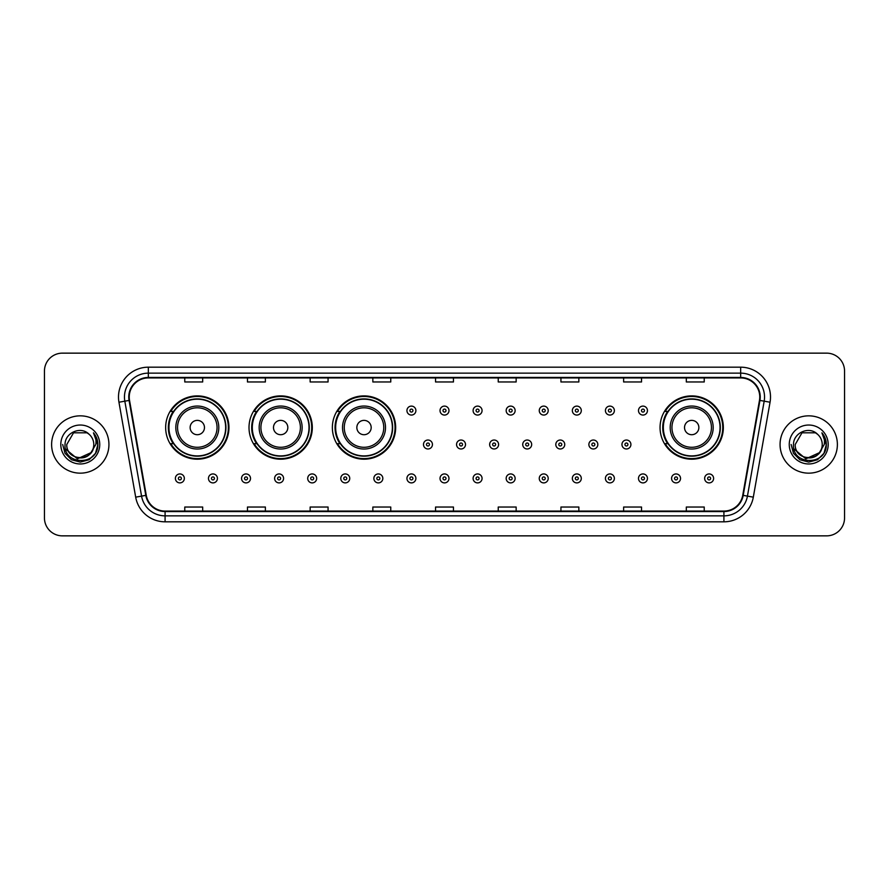 <?xml version="1.0" encoding="UTF-8"?>
<svg xmlns="http://www.w3.org/2000/svg" width="889" height="889" viewBox="0 0 889 889"><rect width="100%" height="100%" fill="white"/><g stroke="black" fill="none" stroke-linecap="round" stroke-linejoin="round"><path stroke-width="1.33" d="M660.049 427.542A31.648 31.648 0 0 0 691.698 459.191A31.648 31.648 0 0 0 723.346 427.542A31.648 31.648 0 0 0 691.698 395.894A31.648 31.648 0 0 0 660.049 427.542M332.364 427.542A31.648 31.648 0 0 0 364.012 459.191A31.648 31.648 0 0 0 395.661 427.542A31.648 31.648 0 0 0 364.012 395.894A31.648 31.648 0 0 0 332.364 427.542M249.009 427.542A31.648 31.648 0 0 0 280.657 459.191A31.648 31.648 0 0 0 312.306 427.542A31.648 31.648 0 0 0 280.657 395.894A31.648 31.648 0 0 0 249.009 427.542M165.654 427.542A31.648 31.648 0 0 0 197.302 459.191A31.648 31.648 0 0 0 228.951 427.542A31.648 31.648 0 0 0 197.302 395.894A31.648 31.648 0 0 0 165.654 427.542M173.244 443.667A28.959 28.959 0 0 1 173.244 411.418M256.599 443.667A28.959 28.959 0 0 1 256.599 411.418M339.954 443.667A28.959 28.959 0 0 1 339.954 411.418M667.639 443.667A28.959 28.959 0 0 1 667.639 411.418M44.45 371.057L44.45 517.943A17.913 17.913 0 0 0 62.363 535.856L826.637 535.856A17.913 17.913 0 0 0 844.55 517.943L844.55 371.057A17.913 17.913 0 0 0 826.637 353.144L62.363 353.144A17.913 17.913 0 0 0 44.45 371.057L44.45 517.943M51.618 444.5A28.659 28.659 0 0 0 80.277 473.159A28.659 28.659 0 0 0 108.936 444.5A28.659 28.659 0 0 0 80.277 415.841A28.659 28.659 0 0 0 51.618 444.5A28.659 28.659 0 0 0 80.277 473.159A28.659 28.659 0 0 0 108.936 444.5A28.659 28.659 0 0 0 80.277 415.841A28.659 28.659 0 0 0 51.618 444.5M780.064 444.5A28.659 28.659 0 0 0 808.723 473.159A28.659 28.659 0 0 0 837.382 444.5A28.659 28.659 0 0 0 808.723 415.841A28.659 28.659 0 0 0 780.064 444.5A28.659 28.659 0 0 0 808.723 473.159A28.659 28.659 0 0 0 837.382 444.5A28.659 28.659 0 0 0 808.723 415.841A28.659 28.659 0 0 0 780.064 444.5M129.238 397.027A19.102 19.102 0 0 1 148.341 377.925L740.659 377.925A19.102 19.102 0 0 1 759.473 400.35L742.737 495.284A19.102 19.102 0 0 1 723.913 511.075L165.087 511.075A19.102 19.102 0 0 1 146.263 495.284L129.527 400.35A19.102 19.102 0 0 1 129.238 397.027M128.761 397.027A19.58 19.58 0 0 0 129.061 400.428L145.796 495.373A19.58 19.58 0 0 0 165.087 511.553L723.913 511.553A19.58 19.58 0 0 0 743.204 495.373L759.939 400.428A19.58 19.58 0 0 0 740.659 377.447L148.341 377.447A19.58 19.58 0 0 0 128.761 397.027M118.948 402.217A29.859 29.859 0 0 1 148.341 367.179L740.659 367.179A29.859 29.859 0 0 1 770.052 402.217L753.316 497.151A29.859 29.859 0 0 1 723.913 521.821L165.087 521.821A29.859 29.859 0 0 1 135.684 497.151L118.948 402.217L124.827 401.183A23.881 23.881 0 0 1 148.341 373.147L740.659 373.147A23.881 23.881 0 0 1 764.173 401.183L747.438 496.118A23.881 23.881 0 0 1 723.913 515.853L165.087 515.853A23.881 23.881 0 0 1 141.562 496.118L124.827 401.183A23.881 23.881 0 0 1 124.46 397.027M826.637 353.144L62.363 353.144M62.363 535.856L826.637 535.856M844.55 517.943L844.55 371.057M435.543 377.925L435.543 381.97L453.457 381.97L453.457 377.925M372.847 377.925L372.847 381.97L390.76 381.97L390.76 377.925M310.15 377.925L310.15 381.97L328.063 381.97L328.063 377.925M247.464 377.925L247.464 381.97L265.378 381.97L265.378 377.925M184.768 377.925L184.768 381.97L202.681 381.97L202.681 377.925M498.24 377.925L498.24 381.97L516.153 381.97L516.153 377.925M560.937 377.925L560.937 381.97L578.85 381.97L578.85 377.925M623.622 377.925L623.622 381.97L641.536 381.97L641.536 377.925M686.319 377.925L686.319 381.97L704.232 381.97L704.232 377.925M453.457 511.075L453.457 507.03L435.543 507.03L435.543 511.075M390.76 511.075L390.76 507.03L372.847 507.03L372.847 511.075M328.063 511.075L328.063 507.03L310.15 507.03L310.15 511.075M265.378 511.075L265.378 507.03L247.464 507.03L247.464 511.075M202.681 511.075L202.681 507.03L184.768 507.03L184.768 511.075M516.153 511.075L516.153 507.03L498.24 507.03L498.24 511.075M578.85 511.075L578.85 507.03L560.937 507.03L560.937 511.075M641.536 511.075L641.536 507.03L623.622 507.03L623.622 511.075M704.232 511.075L704.232 507.03L686.319 507.03L686.319 511.075M90.622 453.168C83.455 462.858 66.075 456.657 66.775 444.5C65.953 461.913 94.601 461.913 93.778 444.5C94.601 461.913 65.953 461.913 66.775 444.5L73.531 432.81L87.022 432.81L89.122 434.299C80.832 425.62 64.886 432.776 65.041 444.5C63.519 465.336 97.301 465.88 97.846 445.511L97.879 444.5C97.823 440.077 96.356 436.188 93.456 432.832C95.656 436.455 96.434 440.344 95.79 444.5L90.622 453.168A13.502 13.502 0 0 0 93.778 444.5C94.601 461.913 65.953 461.913 66.775 444.5L73.531 432.81M93.778 444.5A13.502 13.502 0 0 0 89.122 434.299M91.478 452.445L77.399 458.835L65.453 448.878M60.808 444.5A19.469 19.469 0 0 0 80.277 463.969A19.469 19.469 0 0 0 99.746 444.5A19.469 19.469 0 0 0 80.277 425.031A19.469 19.469 0 0 0 60.808 444.5M93.456 432.832L97.868 445.011L97.045 439.166L97.868 445.011L97.045 439.166L97.868 445.011L93.589 432.987L97.868 445.011L93.589 432.987L97.879 444.5L95.523 453.301L89.078 459.746L80.277 462.102L71.476 459.746L65.03 453.301L62.675 444.5M93.589 432.987L97.868 445.022M204.47 427.542A7.168 7.168 0 0 0 197.302 420.375A7.168 7.168 0 0 0 190.135 427.542A7.168 7.168 0 0 0 197.302 434.71A7.168 7.168 0 0 0 204.47 427.542M218.805 427.542A21.492 21.492 0 0 0 197.302 406.051A21.492 21.492 0 0 0 175.811 427.542A21.492 21.492 0 0 0 197.302 449.034A21.492 21.492 0 0 0 218.805 427.542A21.492 21.492 0 0 1 197.302 449.034A21.492 21.492 0 0 1 175.811 427.542M225.662 427.542A28.359 28.359 0 0 0 197.302 399.183A28.359 28.359 0 0 0 168.943 427.542A28.359 28.359 0 0 0 197.302 455.901A28.359 28.359 0 0 0 225.662 427.542M228.351 427.542A31.048 31.048 0 0 1 170.766 443.667L173.644 443.667A28.626 28.626 0 0 0 225.928 427.609A28.626 28.626 0 0 0 173.644 411.418L170.766 411.418A31.048 31.048 0 0 1 228.351 427.542M287.825 427.542A7.168 7.168 0 0 0 280.657 420.375A7.168 7.168 0 0 0 273.49 427.542A7.168 7.168 0 0 0 280.657 434.71A7.168 7.168 0 0 0 287.825 427.542M302.149 427.542A21.492 21.492 0 0 0 280.657 406.051A21.492 21.492 0 0 0 259.166 427.542A21.492 21.492 0 0 0 280.657 449.034A21.492 21.492 0 0 0 302.149 427.542A21.492 21.492 0 0 1 280.657 449.034A21.492 21.492 0 0 1 259.166 427.542M309.016 427.542A28.359 28.359 0 0 0 280.657 399.183A28.359 28.359 0 0 0 252.298 427.542A28.359 28.359 0 0 0 280.657 455.901A28.359 28.359 0 0 0 309.016 427.542M311.706 427.542A31.048 31.048 0 0 1 254.121 443.667L256.999 443.667A28.626 28.626 0 0 0 309.283 427.609A28.626 28.626 0 0 0 256.999 411.418L254.121 411.418A31.048 31.048 0 0 1 311.706 427.542M371.18 427.542A7.168 7.168 0 0 0 364.012 420.375A7.168 7.168 0 0 0 356.845 427.542A7.168 7.168 0 0 0 364.012 434.71A7.168 7.168 0 0 0 371.18 427.542M385.504 427.542A21.492 21.492 0 0 0 364.012 406.051A21.492 21.492 0 0 0 342.521 427.542A21.492 21.492 0 0 0 364.012 449.034A21.492 21.492 0 0 0 385.504 427.542A21.492 21.492 0 0 1 364.012 449.034A21.492 21.492 0 0 1 342.521 427.542M392.371 427.542A28.359 28.359 0 0 0 364.012 399.183A28.359 28.359 0 0 0 335.653 427.542A28.359 28.359 0 0 0 364.012 455.901A28.359 28.359 0 0 0 392.371 427.542M395.06 427.542A31.048 31.048 0 0 1 337.476 443.667L340.354 443.667A28.626 28.626 0 0 0 392.638 427.609A28.626 28.626 0 0 0 340.354 411.418L337.476 411.418A31.048 31.048 0 0 1 395.06 427.542M698.865 427.542A7.168 7.168 0 0 0 691.698 420.375A7.168 7.168 0 0 0 684.53 427.542A7.168 7.168 0 0 0 691.698 434.71A7.168 7.168 0 0 0 698.865 427.542M713.189 427.542A21.492 21.492 0 0 0 691.698 406.051A21.492 21.492 0 0 0 670.195 427.542A21.492 21.492 0 0 0 691.698 449.034A21.492 21.492 0 0 0 713.189 427.542A21.492 21.492 0 0 1 691.698 449.034A21.492 21.492 0 0 1 670.195 427.542M720.057 427.542A28.359 28.359 0 0 0 691.698 399.183A28.359 28.359 0 0 0 663.338 427.542A28.359 28.359 0 0 0 691.698 455.901A28.359 28.359 0 0 0 720.057 427.542M722.746 427.542A31.048 31.048 0 0 1 665.161 443.667L668.039 443.667A28.626 28.626 0 0 0 720.323 427.609A28.626 28.626 0 0 0 668.039 411.418L665.161 411.418A31.048 31.048 0 0 1 722.746 427.542M822.225 444.5C823.047 461.913 794.399 461.913 795.222 444.5L801.978 432.81L815.469 432.81L817.569 434.299C809.279 425.62 793.332 432.776 793.488 444.5C791.966 465.336 825.748 465.88 826.303 445.511L826.326 444.5C826.281 440.077 824.803 436.188 821.903 432.832C824.114 436.455 824.881 440.344 824.236 444.5L819.069 453.168A13.502 13.502 0 0 0 822.225 444.5C823.047 461.913 794.399 461.913 795.222 444.5L801.978 432.81L815.469 432.81L817.569 434.299A13.502 13.502 0 0 1 822.225 444.5C823.047 461.913 794.399 461.913 795.222 444.5C794.522 456.657 811.901 462.858 819.069 453.168M819.925 452.445L805.845 458.835L793.91 448.878M789.254 444.5A19.469 19.469 0 0 0 808.723 463.969A19.469 19.469 0 0 0 828.192 444.5A19.469 19.469 0 0 0 808.723 425.031A19.469 19.469 0 0 0 789.254 444.5M821.903 432.832L826.314 445.011L825.503 439.166L826.326 444.5M791.121 444.5L793.477 453.301L799.922 459.746L808.723 462.102L817.524 459.746L823.97 453.301L826.326 444.5L822.036 432.987L826.314 445.011L822.169 433.132M822.036 432.987L826.314 445.022M415.896 410.585A4.478 4.478 0 0 1 411.418 415.063A4.478 4.478 0 0 1 406.94 410.585A4.478 4.478 0 0 1 411.418 406.106A4.478 4.478 0 0 1 415.896 410.585A4.478 4.478 0 0 0 411.418 406.106A4.478 4.478 0 0 0 406.94 410.585M448.978 410.585A4.478 4.478 0 0 1 444.5 415.063A4.478 4.478 0 0 1 440.022 410.585A4.478 4.478 0 0 1 444.5 406.106A4.478 4.478 0 0 1 448.978 410.585A4.478 4.478 0 0 0 444.5 406.106A4.478 4.478 0 0 0 440.022 410.585M482.06 410.585A4.478 4.478 0 0 1 477.582 415.063A4.478 4.478 0 0 1 473.104 410.585A4.478 4.478 0 0 1 477.582 406.106A4.478 4.478 0 0 1 482.06 410.585A4.478 4.478 0 0 0 477.582 406.106A4.478 4.478 0 0 0 473.104 410.585M515.131 410.585A4.478 4.478 0 0 1 510.653 415.063A4.478 4.478 0 0 1 506.174 410.585A4.478 4.478 0 0 1 510.653 406.106A4.478 4.478 0 0 1 515.131 410.585A4.478 4.478 0 0 0 510.653 406.106A4.478 4.478 0 0 0 506.174 410.585M548.213 410.585A4.478 4.478 0 0 1 543.735 415.063A4.478 4.478 0 0 1 539.256 410.585A4.478 4.478 0 0 1 543.735 406.106A4.478 4.478 0 0 1 548.213 410.585A4.478 4.478 0 0 0 543.735 406.106A4.478 4.478 0 0 0 539.256 410.585M581.295 410.585A4.478 4.478 0 0 1 576.817 415.063A4.478 4.478 0 0 1 572.338 410.585A4.478 4.478 0 0 1 576.817 406.106A4.478 4.478 0 0 1 581.295 410.585A4.478 4.478 0 0 0 576.817 406.106A4.478 4.478 0 0 0 572.338 410.585M614.377 410.585A4.478 4.478 0 0 1 609.898 415.063A4.478 4.478 0 0 1 605.42 410.585A4.478 4.478 0 0 1 609.898 406.106A4.478 4.478 0 0 1 614.377 410.585A4.478 4.478 0 0 0 609.898 406.106A4.478 4.478 0 0 0 605.42 410.585M647.448 410.585A4.478 4.478 0 0 1 642.969 415.063A4.478 4.478 0 0 1 638.491 410.585A4.478 4.478 0 0 1 642.969 406.106A4.478 4.478 0 0 1 647.448 410.585A4.478 4.478 0 0 0 642.969 406.106A4.478 4.478 0 0 0 638.491 410.585M423.486 444.5A4.478 4.478 0 0 1 427.965 440.022A4.478 4.478 0 0 1 432.443 444.5A4.478 4.478 0 0 1 427.965 448.978A4.478 4.478 0 0 1 423.486 444.5A4.478 4.478 0 0 0 427.965 448.978A4.478 4.478 0 0 0 432.443 444.5M456.557 444.5A4.478 4.478 0 0 1 461.035 440.022A4.478 4.478 0 0 1 465.514 444.5A4.478 4.478 0 0 1 461.035 448.978A4.478 4.478 0 0 1 456.557 444.5A4.478 4.478 0 0 0 461.035 448.978A4.478 4.478 0 0 0 465.514 444.5M489.639 444.5A4.478 4.478 0 0 1 494.117 440.022A4.478 4.478 0 0 1 498.596 444.5A4.478 4.478 0 0 1 494.117 448.978A4.478 4.478 0 0 1 489.639 444.5A4.478 4.478 0 0 0 494.117 448.978A4.478 4.478 0 0 0 498.596 444.5M522.721 444.5A4.478 4.478 0 0 1 527.199 440.022A4.478 4.478 0 0 1 531.678 444.5A4.478 4.478 0 0 1 527.199 448.978A4.478 4.478 0 0 1 522.721 444.5A4.478 4.478 0 0 0 527.199 448.978A4.478 4.478 0 0 0 531.678 444.5M555.803 444.5A4.478 4.478 0 0 1 560.281 440.022A4.478 4.478 0 0 1 564.748 444.5A4.478 4.478 0 0 1 560.281 448.978A4.478 4.478 0 0 1 555.803 444.5A4.478 4.478 0 0 0 560.281 448.978A4.478 4.478 0 0 0 564.748 444.5M588.874 444.5A4.478 4.478 0 0 1 593.352 440.022A4.478 4.478 0 0 1 597.83 444.5A4.478 4.478 0 0 1 593.352 448.978A4.478 4.478 0 0 1 588.874 444.5A4.478 4.478 0 0 0 593.352 448.978A4.478 4.478 0 0 0 597.83 444.5M621.956 444.5A4.478 4.478 0 0 1 626.434 440.022A4.478 4.478 0 0 1 630.912 444.5A4.478 4.478 0 0 1 626.434 448.978A4.478 4.478 0 0 1 621.956 444.5A4.478 4.478 0 0 0 626.434 448.978A4.478 4.478 0 0 0 630.912 444.5M175.389 478.415A4.478 4.478 0 0 1 179.867 473.937A4.478 4.478 0 0 1 184.345 478.415A4.478 4.478 0 0 1 179.867 482.894A4.478 4.478 0 0 1 175.389 478.415A4.478 4.478 0 0 0 179.867 482.894A4.478 4.478 0 0 0 184.345 478.415M208.471 478.415A4.478 4.478 0 0 1 212.949 473.937A4.478 4.478 0 0 1 217.427 478.415A4.478 4.478 0 0 1 212.949 482.894A4.478 4.478 0 0 1 208.471 478.415A4.478 4.478 0 0 0 212.949 482.894A4.478 4.478 0 0 0 217.427 478.415M241.552 478.415A4.478 4.478 0 0 1 246.031 473.937A4.478 4.478 0 0 1 250.509 478.415A4.478 4.478 0 0 1 246.031 482.894A4.478 4.478 0 0 1 241.552 478.415A4.478 4.478 0 0 0 246.031 482.894A4.478 4.478 0 0 0 250.509 478.415M274.623 478.415A4.478 4.478 0 0 1 279.102 473.937A4.478 4.478 0 0 1 283.58 478.415A4.478 4.478 0 0 1 279.102 482.894A4.478 4.478 0 0 1 274.623 478.415A4.478 4.478 0 0 0 279.102 482.894A4.478 4.478 0 0 0 283.58 478.415M307.705 478.415A4.478 4.478 0 0 1 312.183 473.937A4.478 4.478 0 0 1 316.662 478.415A4.478 4.478 0 0 1 312.183 482.894A4.478 4.478 0 0 1 307.705 478.415A4.478 4.478 0 0 0 312.183 482.894A4.478 4.478 0 0 0 316.662 478.415M340.787 478.415A4.478 4.478 0 0 1 345.265 473.937A4.478 4.478 0 0 1 349.744 478.415A4.478 4.478 0 0 1 345.265 482.894A4.478 4.478 0 0 1 340.787 478.415A4.478 4.478 0 0 0 345.265 482.894A4.478 4.478 0 0 0 349.744 478.415M373.869 478.415A4.478 4.478 0 0 1 378.347 473.937A4.478 4.478 0 0 1 382.826 478.415A4.478 4.478 0 0 1 378.347 482.894A4.478 4.478 0 0 1 373.869 478.415A4.478 4.478 0 0 0 378.347 482.894A4.478 4.478 0 0 0 382.826 478.415M406.94 478.415A4.478 4.478 0 0 1 411.418 473.937A4.478 4.478 0 0 1 415.896 478.415A4.478 4.478 0 0 1 411.418 482.894A4.478 4.478 0 0 1 406.94 478.415A4.478 4.478 0 0 0 411.418 482.894A4.478 4.478 0 0 0 415.896 478.415M440.022 478.415A4.478 4.478 0 0 1 444.5 473.937A4.478 4.478 0 0 1 448.978 478.415A4.478 4.478 0 0 1 444.5 482.894A4.478 4.478 0 0 1 440.022 478.415A4.478 4.478 0 0 0 444.5 482.894A4.478 4.478 0 0 0 448.978 478.415M473.104 478.415A4.478 4.478 0 0 1 477.582 473.937A4.478 4.478 0 0 1 482.06 478.415A4.478 4.478 0 0 1 477.582 482.894A4.478 4.478 0 0 1 473.104 478.415A4.478 4.478 0 0 0 477.582 482.894A4.478 4.478 0 0 0 482.06 478.415M506.174 478.415A4.478 4.478 0 0 1 510.653 473.937A4.478 4.478 0 0 1 515.131 478.415A4.478 4.478 0 0 1 510.653 482.894A4.478 4.478 0 0 1 506.174 478.415A4.478 4.478 0 0 0 510.653 482.894A4.478 4.478 0 0 0 515.131 478.415M539.256 478.415A4.478 4.478 0 0 1 543.735 473.937A4.478 4.478 0 0 1 548.213 478.415A4.478 4.478 0 0 1 543.735 482.894A4.478 4.478 0 0 1 539.256 478.415A4.478 4.478 0 0 0 543.735 482.894A4.478 4.478 0 0 0 548.213 478.415M572.338 478.415A4.478 4.478 0 0 1 576.817 473.937A4.478 4.478 0 0 1 581.295 478.415A4.478 4.478 0 0 1 576.817 482.894A4.478 4.478 0 0 1 572.338 478.415A4.478 4.478 0 0 0 576.817 482.894A4.478 4.478 0 0 0 581.295 478.415M605.42 478.415A4.478 4.478 0 0 1 609.898 473.937A4.478 4.478 0 0 1 614.377 478.415A4.478 4.478 0 0 1 609.898 482.894A4.478 4.478 0 0 1 605.42 478.415A4.478 4.478 0 0 0 609.898 482.894A4.478 4.478 0 0 0 614.377 478.415M638.491 478.415A4.478 4.478 0 0 1 642.969 473.937A4.478 4.478 0 0 1 647.448 478.415A4.478 4.478 0 0 1 642.969 482.894A4.478 4.478 0 0 1 638.491 478.415A4.478 4.478 0 0 0 642.969 482.894A4.478 4.478 0 0 0 647.448 478.415M671.573 478.415A4.478 4.478 0 0 1 676.051 473.937A4.478 4.478 0 0 1 680.529 478.415A4.478 4.478 0 0 1 676.051 482.894A4.478 4.478 0 0 1 671.573 478.415A4.478 4.478 0 0 0 676.051 482.894A4.478 4.478 0 0 0 680.529 478.415M704.655 478.415A4.478 4.478 0 0 1 709.133 473.937A4.478 4.478 0 0 1 713.611 478.415A4.478 4.478 0 0 1 709.133 482.894A4.478 4.478 0 0 1 704.655 478.415A4.478 4.478 0 0 0 709.133 482.894A4.478 4.478 0 0 0 713.611 478.415M740.659 367.179L740.659 377.447M124.827 401.183L129.061 400.428M165.087 521.821L165.087 511.553M723.913 511.553L723.913 521.821M743.204 495.373L753.316 497.151M135.684 497.151L145.796 495.373M759.939 400.428L770.052 402.217M148.341 367.179L148.341 377.447M217.049 427.542A19.747 19.747 0 0 0 197.302 407.795A19.747 19.747 0 0 0 177.556 427.542A19.747 19.747 0 0 0 197.302 447.289A19.747 19.747 0 0 0 217.049 427.542M300.404 427.542A19.747 19.747 0 0 0 280.657 407.795A19.747 19.747 0 0 0 260.91 427.542A19.747 19.747 0 0 0 280.657 447.289A19.747 19.747 0 0 0 300.404 427.542M383.759 427.542A19.747 19.747 0 0 0 364.012 407.795A19.747 19.747 0 0 0 344.265 427.542A19.747 19.747 0 0 0 364.012 447.289A19.747 19.747 0 0 0 383.759 427.542M711.444 427.542A19.747 19.747 0 0 0 691.698 407.795A19.747 19.747 0 0 0 671.951 427.542A19.747 19.747 0 0 0 691.698 447.289A19.747 19.747 0 0 0 711.444 427.542M409.929 410.585A1.489 1.489 0 0 0 411.418 412.074A1.489 1.489 0 0 0 412.918 410.585A1.489 1.489 0 0 0 411.418 409.096A1.489 1.489 0 0 0 409.929 410.585M443.011 410.585A1.489 1.489 0 0 0 444.5 412.074A1.489 1.489 0 0 0 445.989 410.585A1.489 1.489 0 0 0 444.5 409.096A1.489 1.489 0 0 0 443.011 410.585M476.082 410.585A1.489 1.489 0 0 0 477.582 412.074A1.489 1.489 0 0 0 479.071 410.585A1.489 1.489 0 0 0 477.582 409.096A1.489 1.489 0 0 0 476.082 410.585M509.164 410.585A1.489 1.489 0 0 0 510.653 412.074A1.489 1.489 0 0 0 512.153 410.585A1.489 1.489 0 0 0 510.653 409.096A1.489 1.489 0 0 0 509.164 410.585M542.246 410.585A1.489 1.489 0 0 0 543.735 412.074A1.489 1.489 0 0 0 545.224 410.585A1.489 1.489 0 0 0 543.735 409.096A1.489 1.489 0 0 0 542.246 410.585M575.327 410.585A1.489 1.489 0 0 0 576.817 412.074A1.489 1.489 0 0 0 578.306 410.585A1.489 1.489 0 0 0 576.817 409.096A1.489 1.489 0 0 0 575.327 410.585M608.398 410.585A1.489 1.489 0 0 0 609.898 412.074A1.489 1.489 0 0 0 611.388 410.585A1.489 1.489 0 0 0 609.898 409.096A1.489 1.489 0 0 0 608.398 410.585M641.48 410.585A1.489 1.489 0 0 0 642.969 412.074A1.489 1.489 0 0 0 644.469 410.585A1.489 1.489 0 0 0 642.969 409.096A1.489 1.489 0 0 0 641.48 410.585M429.454 444.5A1.489 1.489 0 0 0 427.965 443.011A1.489 1.489 0 0 0 426.464 444.5A1.489 1.489 0 0 0 427.965 445.989A1.489 1.489 0 0 0 429.454 444.5M462.536 444.5A1.489 1.489 0 0 0 461.035 443.011A1.489 1.489 0 0 0 459.546 444.5A1.489 1.489 0 0 0 461.035 445.989A1.489 1.489 0 0 0 462.536 444.5M495.606 444.5A1.489 1.489 0 0 0 494.117 443.011A1.489 1.489 0 0 0 492.628 444.5A1.489 1.489 0 0 0 494.117 445.989A1.489 1.489 0 0 0 495.606 444.5M528.688 444.5A1.489 1.489 0 0 0 527.199 443.011A1.489 1.489 0 0 0 525.699 444.5A1.489 1.489 0 0 0 527.199 445.989A1.489 1.489 0 0 0 528.688 444.5M561.77 444.5A1.489 1.489 0 0 0 560.281 443.011A1.489 1.489 0 0 0 558.781 444.5A1.489 1.489 0 0 0 560.281 445.989A1.489 1.489 0 0 0 561.77 444.5M594.852 444.5A1.489 1.489 0 0 0 593.352 443.011A1.489 1.489 0 0 0 591.863 444.5A1.489 1.489 0 0 0 593.352 445.989A1.489 1.489 0 0 0 594.852 444.5M627.923 444.5A1.489 1.489 0 0 0 626.434 443.011A1.489 1.489 0 0 0 624.945 444.5A1.489 1.489 0 0 0 626.434 445.989A1.489 1.489 0 0 0 627.923 444.5M181.367 478.415A1.489 1.489 0 0 0 179.867 476.926A1.489 1.489 0 0 0 178.378 478.415A1.489 1.489 0 0 0 179.867 479.904A1.489 1.489 0 0 0 181.367 478.415M214.438 478.415A1.489 1.489 0 0 0 212.949 476.926A1.489 1.489 0 0 0 211.46 478.415A1.489 1.489 0 0 0 212.949 479.904A1.489 1.489 0 0 0 214.438 478.415M247.52 478.415A1.489 1.489 0 0 0 246.031 476.926A1.489 1.489 0 0 0 244.531 478.415A1.489 1.489 0 0 0 246.031 479.904A1.489 1.489 0 0 0 247.52 478.415M280.602 478.415A1.489 1.489 0 0 0 279.102 476.926A1.489 1.489 0 0 0 277.612 478.415A1.489 1.489 0 0 0 279.102 479.904A1.489 1.489 0 0 0 280.602 478.415M313.673 478.415A1.489 1.489 0 0 0 312.183 476.926A1.489 1.489 0 0 0 310.694 478.415A1.489 1.489 0 0 0 312.183 479.904A1.489 1.489 0 0 0 313.673 478.415M346.754 478.415A1.489 1.489 0 0 0 345.265 476.926A1.489 1.489 0 0 0 343.776 478.415A1.489 1.489 0 0 0 345.265 479.904A1.489 1.489 0 0 0 346.754 478.415M379.836 478.415A1.489 1.489 0 0 0 378.347 476.926A1.489 1.489 0 0 0 376.847 478.415A1.489 1.489 0 0 0 378.347 479.904A1.489 1.489 0 0 0 379.836 478.415M412.918 478.415A1.489 1.489 0 0 0 411.418 476.926A1.489 1.489 0 0 0 409.929 478.415A1.489 1.489 0 0 0 411.418 479.904A1.489 1.489 0 0 0 412.918 478.415M445.989 478.415A1.489 1.489 0 0 0 444.5 476.926A1.489 1.489 0 0 0 443.011 478.415A1.489 1.489 0 0 0 444.5 479.904A1.489 1.489 0 0 0 445.989 478.415M479.071 478.415A1.489 1.489 0 0 0 477.582 476.926A1.489 1.489 0 0 0 476.082 478.415A1.489 1.489 0 0 0 477.582 479.904A1.489 1.489 0 0 0 479.071 478.415M512.153 478.415A1.489 1.489 0 0 0 510.653 476.926A1.489 1.489 0 0 0 509.164 478.415A1.489 1.489 0 0 0 510.653 479.904A1.489 1.489 0 0 0 512.153 478.415M545.224 478.415A1.489 1.489 0 0 0 543.735 476.926A1.489 1.489 0 0 0 542.246 478.415A1.489 1.489 0 0 0 543.735 479.904A1.489 1.489 0 0 0 545.224 478.415M578.306 478.415A1.489 1.489 0 0 0 576.817 476.926A1.489 1.489 0 0 0 575.327 478.415A1.489 1.489 0 0 0 576.817 479.904A1.489 1.489 0 0 0 578.306 478.415M611.388 478.415A1.489 1.489 0 0 0 609.898 476.926A1.489 1.489 0 0 0 608.398 478.415A1.489 1.489 0 0 0 609.898 479.904A1.489 1.489 0 0 0 611.388 478.415M644.469 478.415A1.489 1.489 0 0 0 642.969 476.926A1.489 1.489 0 0 0 641.48 478.415A1.489 1.489 0 0 0 642.969 479.904A1.489 1.489 0 0 0 644.469 478.415M677.54 478.415A1.489 1.489 0 0 0 676.051 476.926A1.489 1.489 0 0 0 674.562 478.415A1.489 1.489 0 0 0 676.051 479.904A1.489 1.489 0 0 0 677.54 478.415M710.622 478.415A1.489 1.489 0 0 0 709.133 476.926A1.489 1.489 0 0 0 707.633 478.415A1.489 1.489 0 0 0 709.133 479.904A1.489 1.489 0 0 0 710.622 478.415"/></g></svg>
